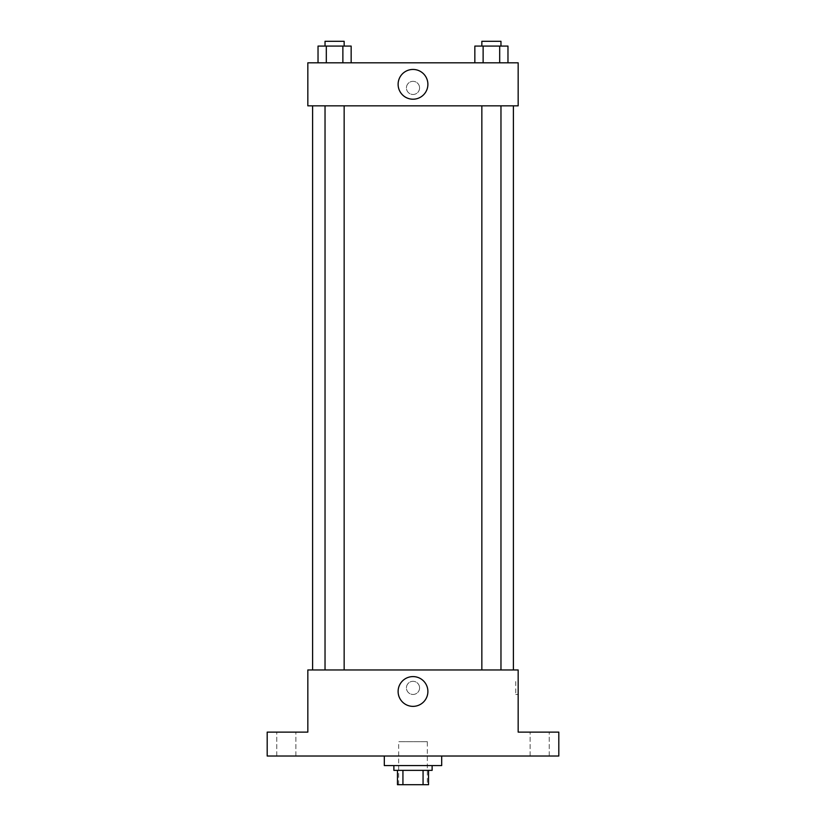 <?xml version="1.0" encoding="UTF-8"?>
<svg xmlns="http://www.w3.org/2000/svg" width="826" height="826" viewBox="0 0 826 826"><rect width="100%" height="100%" fill="white"/><g stroke="black" fill="none" stroke-linecap="round" stroke-linejoin="round"><path stroke-width="0.62" stroke-dasharray="4.13 3.1" d="M427.341 741.676L398.659 741.676L427.341 741.676L427.341 784.7L398.659 784.7L427.341 784.7M402.933 784.7L397.461 784.7L397.461 770.359L402.933 770.359L402.933 784.7L428.539 784.7M423.067 770.359L402.933 770.359L423.067 770.359L423.067 784.7M402.933 770.359L397.461 770.359M393.878 770.359L432.122 770.359M413 765.578L393.878 765.578L413 765.578M441.683 765.578L384.317 765.578M441.683 756.017L384.317 756.017L441.683 756.017M286.312 756.017L295.873 756.017L286.312 756.017M539.688 756.017L549.249 756.017L539.688 756.017M267.19 756.017L558.81 756.017L558.81 732.115L518.17 732.115L518.17 669.958L307.83 669.958L307.83 732.115L267.19 732.115L267.19 756.017M419.577 687.893A6.577 6.577 0 0 0 409.717 682.193A6.577 6.577 0 0 0 409.717 693.582A6.577 6.577 0 0 0 419.577 687.893A6.577 6.577 0 0 0 409.717 682.193A6.577 6.577 0 0 0 409.717 693.582A6.577 6.577 0 0 0 419.577 687.893M539.688 732.115L549.249 732.115L539.688 732.115M286.312 732.115L295.873 732.115L286.312 732.115M513.39 669.958L312.61 669.958L513.39 669.958M344.153 669.958L325.031 669.958L344.153 669.958L325.031 669.958L344.153 669.958L344.153 105.842L325.031 105.842L344.153 105.842M500.969 669.958L481.847 669.958L500.969 669.958L481.847 669.958L500.969 669.958L500.969 105.842L481.847 105.842L500.969 105.842M307.83 694.46L307.83 681.316L307.83 694.46M518.17 681.316L518.17 694.46L518.17 681.316L515.765 681.316L515.765 694.46L515.765 681.316M427.889 691.476A14.889 14.889 0 0 1 405.556 704.372A14.889 14.889 0 0 1 405.556 678.59A14.889 14.889 0 0 1 427.889 691.476M513.39 105.842L312.61 105.842L513.39 105.842M307.83 105.842L518.17 105.842L518.17 62.817L307.83 62.817L307.83 105.842M419.577 87.917A6.577 6.577 0 0 0 409.717 82.218A6.577 6.577 0 0 0 409.717 93.606A6.577 6.577 0 0 0 419.577 87.917A6.577 6.577 0 0 0 409.717 82.218A6.577 6.577 0 0 0 409.717 93.606A6.577 6.577 0 0 0 419.577 87.917M318.031 62.817L318.031 46.08L326.311 46.08L326.311 62.817L318.031 62.817L351.153 62.817L318.031 62.817L351.153 62.817L318.031 62.817L351.153 62.817L318.031 62.817L326.311 62.817L326.311 46.08L351.153 46.08L342.873 46.08L342.873 62.817L342.873 46.08L318.031 46.08L351.153 46.08L351.153 62.817M474.847 62.817L474.847 46.08L483.127 46.08L483.127 62.817L474.847 62.817L507.969 62.817L474.847 62.817L507.969 62.817L474.847 62.817L507.969 62.817L474.847 62.817L483.127 62.817L483.127 46.08L507.969 46.08L499.689 46.08L499.689 62.817L499.689 46.08L474.847 46.08L507.969 46.08L507.969 62.817M307.83 94.484L307.83 81.34L307.83 94.484M518.17 81.34L518.17 94.484L518.17 81.34M427.889 84.324A14.889 14.889 0 0 1 405.556 97.22A14.889 14.889 0 0 1 405.556 71.439A14.889 14.889 0 0 1 427.889 84.324M500.969 46.08L481.847 46.08L500.969 46.08L481.847 46.08L500.969 46.08L500.969 41.3L481.847 41.3L500.969 41.3L481.847 41.3L481.847 46.08M344.153 46.08L325.031 46.08L344.153 46.08L325.031 46.08L344.153 46.08L344.153 41.3L325.031 41.3L344.153 41.3L325.031 41.3L325.031 46.08M499.689 46.08L499.689 62.817M483.127 46.08L483.127 62.817M342.873 46.08L342.873 62.817M326.311 46.08L326.311 62.817M398.659 784.7L398.659 741.676M295.873 756.017L295.873 732.115L295.873 756.017M276.751 756.017L276.751 732.115L276.751 756.017M549.249 756.017L549.249 732.115L549.249 756.017M530.127 756.017L530.127 732.115L530.127 756.017M515.765 694.46L518.17 694.46M325.031 105.842L325.031 669.958M481.847 105.842L481.847 669.958"/><path stroke-width="1.24" d="M423.067 770.359L423.067 784.7L397.461 784.7L397.461 770.359M423.067 784.7L428.539 784.7L428.539 770.359L428.539 784.7M432.122 765.578L432.122 770.359L393.878 770.359L393.878 765.578M402.933 770.359L402.933 784.7M384.317 756.017L384.317 765.578L441.683 765.578L441.683 756.017M558.81 756.017L267.19 756.017L267.19 732.115L307.83 732.115L307.83 669.958L518.17 669.958L518.17 732.115L558.81 732.115L558.81 756.017M427.889 691.476A14.889 14.889 0 0 1 405.556 704.372A14.889 14.889 0 0 1 405.556 678.59A14.889 14.889 0 0 1 427.889 691.476M513.39 105.842L513.39 669.958M481.847 669.958L481.847 105.842M344.153 105.842L344.153 669.958M518.17 105.842L307.83 105.842L307.83 62.817L518.17 62.817L518.17 105.842M427.889 84.324A14.889 14.889 0 0 1 405.556 97.22A14.889 14.889 0 0 1 405.556 71.439A14.889 14.889 0 0 1 427.889 84.324M507.969 62.817L507.969 46.08L474.847 46.08L474.847 62.817M499.689 46.08L499.689 62.817M483.127 46.08L483.127 62.817M481.847 46.08L481.847 41.3L500.969 41.3L500.969 46.08M351.153 62.817L351.153 46.08L318.031 46.08L318.031 62.817M342.873 46.08L342.873 62.817M326.311 46.08L326.311 62.817M325.031 46.08L325.031 41.3L344.153 41.3L344.153 46.08M312.61 105.842L312.61 669.958M500.969 669.958L500.969 105.842M325.031 105.842L325.031 669.958"/></g></svg>

